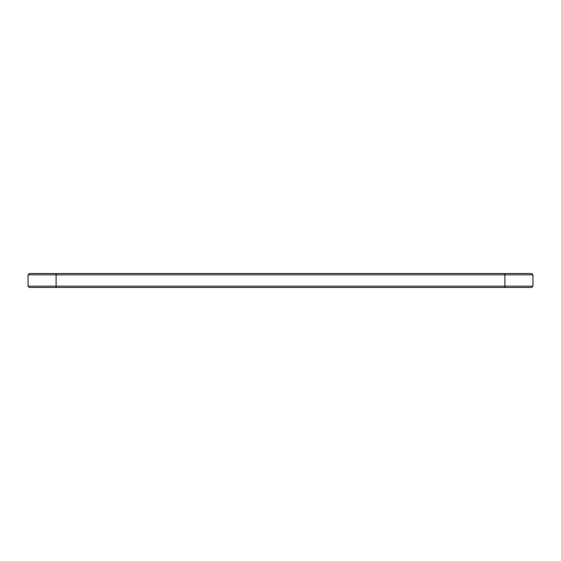 <?xml version="1.0" encoding="UTF-8"?>
<svg xmlns="http://www.w3.org/2000/svg" width="561" height="561" viewBox="0 0 561 561"><rect width="100%" height="100%" fill="white"/><g stroke="black" fill="none" stroke-linecap="round" stroke-linejoin="round"><path stroke-width="0.84" d="M532.95 286.166L504.9 286.166L504.9 287.512L531.604 287.512L532.95 286.166L532.95 274.834L28.05 274.834L28.05 286.166L56.1 286.166L56.1 287.512L29.396 287.512L28.05 286.166M532.95 274.834L531.604 273.488L29.396 273.488L28.05 274.834M504.9 273.488L504.9 286.166L56.1 286.166L56.1 273.488M504.9 287.512L56.1 287.512"/></g></svg>
